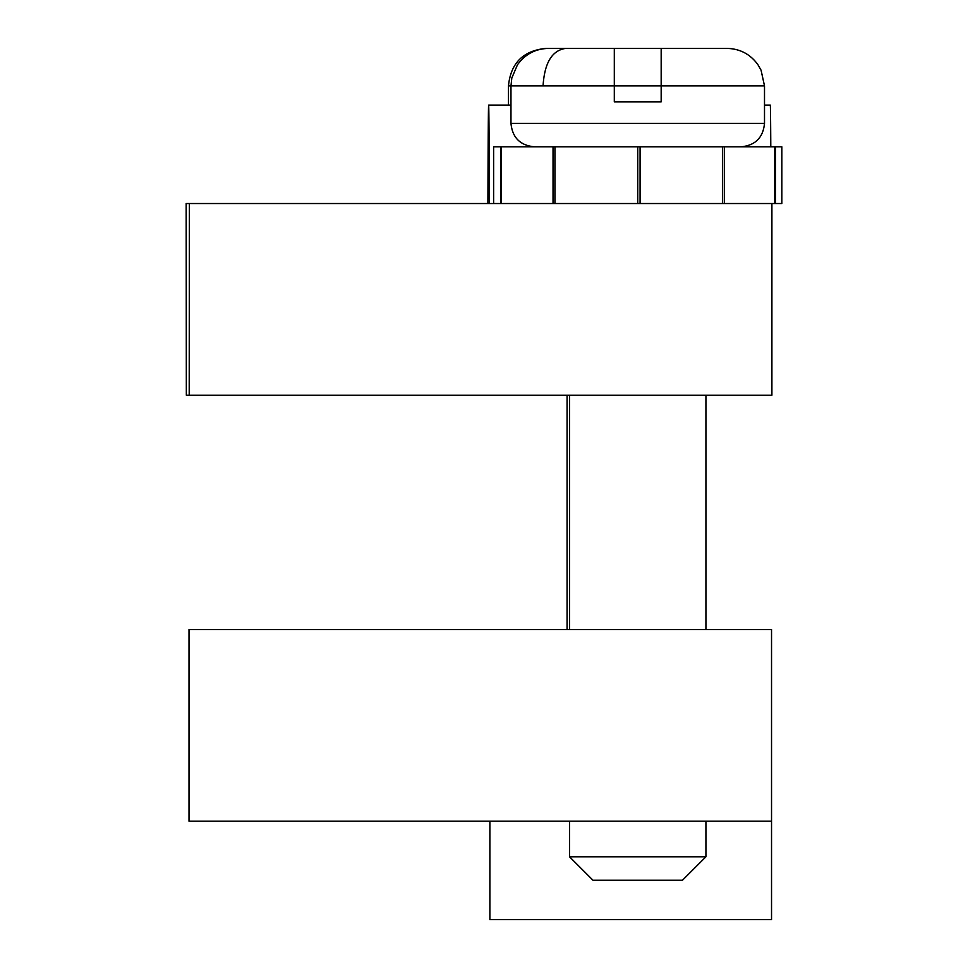 <?xml version="1.0" encoding="UTF-8"?>
<svg xmlns="http://www.w3.org/2000/svg" width="968" height="968" viewBox="0 0 968 968"><rect width="100%" height="100%" fill="white"/><g stroke="black" fill="none" stroke-linecap="round" stroke-linejoin="round"><path stroke-width="1.45" d="M771.532 821.191L771.532 629.515L189.014 629.515L189.014 821.191L771.532 821.191L771.532 919.6L489.881 919.6L489.881 821.191M189.208 395.198L189.389 203.522L189.208 395.198L186.34 395.198L186.158 203.522L186.34 395.198M764.502 105.101L770.286 105.101A505.417 1.258 90 0 1 770.794 146.809M774.787 203.522L774.787 146.809L775.501 146.809L775.501 203.522L771.907 203.522L771.907 395.198L189.389 395.198M189.208 203.522L186.34 203.522M771.907 203.522L189.389 203.522M489.384 203.522A505.417 1.258 -90 0 0 488.634 105.101A505.417 1.258 -90 0 0 487.896 203.522M704.837 48.4L548.469 48.4L614.305 48.4L614.305 85.886L661.168 85.886L661.168 101.822L614.305 101.822L614.305 85.886L510.971 85.886L511.818 77.997L517.457 64.82C525.079 54.22 535.413 48.751 548.469 48.4M543.06 85.886C544.5 62.884 552.038 50.384 565.651 48.4L545.976 48.4C523.204 50.626 510.705 63.126 508.478 85.886L510.971 85.886L510.971 123.384C512.362 137.613 520.167 145.43 534.409 146.809M705.926 856.801L569.547 856.801L592.985 880.239L682.488 880.239L705.926 856.801L705.926 821.191M569.547 395.198L569.547 629.515M569.547 821.191L569.547 856.801M722.443 203.522L722.443 146.809L724.33 146.809L724.33 203.522M553.03 203.522L553.03 146.809L554.942 146.809L554.942 203.522M637.743 203.522L637.743 146.809L640.078 146.809L640.078 203.522M661.168 48.4L727.016 48.4L661.168 48.4L661.168 85.886L764.502 85.886L761.066 70.192L757.859 64.578C750.224 54.135 739.939 48.739 727.016 48.4M500.686 203.522L500.686 146.809L501.424 146.809L501.424 203.522M501.424 146.809L637.743 146.809M640.078 146.809L774.787 146.809M493.632 203.522L493.632 146.809L500.686 146.809M775.501 146.809L781.841 146.809L781.841 203.522L775.501 203.522M741.077 146.809C755.306 145.43 763.123 137.613 764.502 123.384L510.971 123.384M488.634 105.101L510.971 105.101M567.066 395.198L567.066 629.515M508.478 105.101L508.478 85.886M705.926 395.198L705.926 629.515M764.502 123.384L764.502 85.886"/></g></svg>
